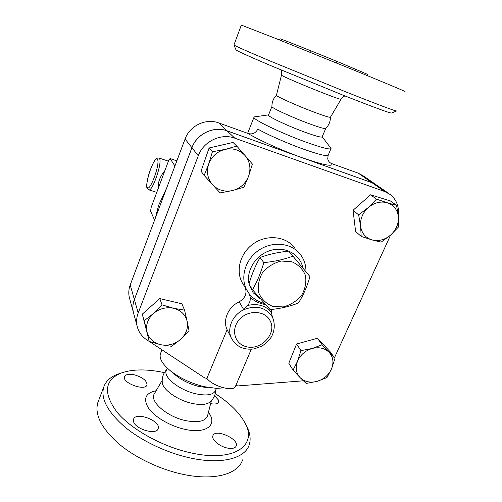 <?xml version="1.0" encoding="UTF-8"?>
<svg xmlns="http://www.w3.org/2000/svg" width="502" height="502" viewBox="0 0 502 502"><rect width="100%" height="100%" fill="white"/><g stroke="black" fill="none" stroke-linecap="round" stroke-linejoin="round"><path stroke-width="0.75" d="M292.936 256.145L288.732 251.138C278.378 252.148 268.821 254.269 260.061 257.488C255.537 265.32 251.828 274.211 248.942 284.176L252.481 289.717C257.037 281.967 260.814 272.944 263.814 262.634C274.475 261.592 284.182 259.427 292.936 256.145L309.966 276.596C307.055 286.686 303.221 295.471 298.458 302.963C289.949 306.433 280.486 308.642 270.082 309.59L252.481 289.717M291.863 261.749L281.189 261.021C273.747 262.922 267.51 266.832 262.471 272.749C258.756 279.419 257.545 286.19 258.831 293.061C261.642 299.311 266.28 303.754 272.749 306.383L283.253 306.923C290.495 305.015 296.588 301.187 301.533 295.452C305.247 288.983 306.565 282.319 305.473 275.472C302.863 269.154 298.326 264.579 291.863 261.749M260.061 257.488L263.814 262.634M280.028 38.83L280.041 38.798C279.57 38.271 312.878 51.511 340.375 62.819L367.602 74.378M233.938 44.979L236.04 49.955C237.841 51.329 249.444 56.569 270.86 65.674L343.362 95.305C374.423 107.522 390.493 113.433 391.573 113.032L396.574 110.955C395.695 111.293 378.985 105.025 346.443 92.136L270.308 61.062C247.856 51.599 235.727 46.24 233.938 44.979L241.343 25.1L277.38 39.118L355.472 70.744C389.194 84.593 405.71 91.546 405.026 91.596M276.451 95.185L276.42 95.292C276.006 96.246 295.929 105.244 312.771 111.632C324.085 115.906 329.983 117.75 330.467 117.167L341.015 99.296C340.676 99.622 334.282 97.357 321.845 92.506C303.29 85.24 281.107 75.683 281.471 75.156L281.484 75.093M271.915 106.493L271.921 106.662C271.896 108.049 291.424 117.079 307.971 123.241C318.99 127.32 324.913 129.045 325.742 128.43C328.823 125.343 330.385 121.609 330.441 117.242M98.474 400.941L97.821 402.642C94.451 414.432 101.297 428.03 118.359 443.435C135.302 457.862 161.148 470.079 184.88 474.723C215.333 480.834 238.419 473.719 242.573 459.882M133.476 421.172L133.545 419.308C135.596 411.245 161.23 420.914 158.168 428.57C156.712 435.623 134.461 429.009 133.476 421.172M134.41 374.825C142.763 377.378 146.96 380.723 146.998 384.865C145.549 391.554 121.81 382.919 124.49 376.657C125.657 374.316 128.964 373.701 134.41 374.825M214.58 395.689L218.408 399.956L218.577 401.976C217.717 403.909 215.069 404.468 210.639 403.652M227.4 448.06C219.493 446.542 211.286 439.532 212.873 435.805C214.787 428.288 239.14 438.798 236.247 445.914C235.231 448.236 232.282 448.951 227.4 448.06M133.777 313.825L133.432 312.545C132.428 308.222 132.735 303.867 134.36 299.493L191.921 147.701C196.834 133.821 213.789 125.713 227.048 130.821L372.032 182.728L376.764 185.156M375.86 184.56L363.68 176.133L358.328 173.203L331.816 163.652C329.626 162.805 328.264 161.192 327.731 158.82L327.724 158.783M303.346 380.811L237.942 385.919L235.865 385.417M120.995 373.086L117.073 374.423C110.139 377.19 105.684 381.42 103.726 387.124C100.513 398.5 107.547 411.784 124.835 426.976C141.978 441.22 168.013 453.45 191.814 458.301C222.355 464.67 245.321 458.1 249.256 444.734C251.038 438.986 250.071 432.624 246.356 425.658L245.861 424.748M215.258 393.656C229.201 402.648 239.027 412.249 244.731 422.452C257.959 444.734 235.25 462.361 192.429 453.199C163.363 447.276 131.656 429.806 117.066 412.224C103.23 393.436 104.403 380.447 120.593 373.25C132.02 369.045 146.622 368.844 164.392 372.628M162.209 381.928L162.246 382.461C162.604 389.571 177.601 400.301 191.977 403.388C201.038 405.283 207.213 404.687 210.501 401.6C213.833 398.393 215.603 394.465 215.81 389.797M166.451 370.125L166.2 370.758C163.345 377.366 179.616 390.267 195.943 393.813C207 396.059 213.545 394.905 215.578 390.355L216.406 388.385M164.932 170.492C160.012 176.478 157.791 182.421 158.281 188.325M390.606 235.074L381.118 242.159L371.894 239.893C378.502 241.531 384.739 239.925 390.606 235.074C396.203 229.885 398.789 223.754 398.356 216.682L398.644 226.804L390.606 235.074M361.183 236.404L360.605 226.276C361.691 233.242 365.456 237.785 371.894 239.893L361.183 236.404L355.598 231.478L353.05 210.256L358.648 214.869L368.267 207.552C362.576 212.904 360.022 219.142 360.605 226.276L358.648 214.869M387.312 202.783L396.555 205.324L398.356 216.682C397.446 209.698 393.763 205.067 387.312 202.783C380.629 201.001 374.279 202.588 368.267 207.552L376.5 199.143L387.312 202.783M300.171 377.68L293.042 370.143L297.517 361.245C295.157 367.684 296.042 373.162 300.171 377.68C304.658 381.853 310.311 383.076 317.145 381.344L306.176 383.446L300.171 377.68M300.968 350.628L312.144 348.488C305.222 350.641 300.347 354.889 297.517 361.245L300.968 350.628L296.575 343.989L317.433 338.26L322.158 344.774L329.199 352.423C324.8 348.118 319.115 346.807 312.144 348.488L322.158 344.774M331.552 368.838L326.959 377.56L317.145 381.344C323.903 379.217 328.703 375.044 331.552 368.838C333.981 362.519 333.196 357.047 329.199 352.423L335.003 358.403L331.552 368.838M153.374 313.574L162.039 304.865L173.642 308.284C166.168 306.797 159.41 308.561 153.374 313.574C147.726 318.946 145.599 325.07 146.986 331.947L144.225 320.703L153.374 313.574M184.548 310.142L187.146 321.336C185.414 314.616 180.915 310.261 173.642 308.284L184.548 310.142L181.925 303.817L159.787 298.571L162.039 304.865M189.072 330.837L180.626 339.39C186.186 334.175 188.357 328.157 187.146 321.336L189.072 330.837M160.734 344.717L149.245 341.442L146.986 331.947C148.906 338.649 153.493 342.904 160.734 344.717C168.114 346.06 174.74 344.29 180.626 339.39L171.584 346.298L160.734 344.717M353.05 210.256L370.583 194.795L390.343 200.913L396.555 205.324M370.583 194.795L376.5 199.143M317.433 338.26L330.121 351.739L335.003 358.403M296.575 343.989L288.807 363.235L293.042 370.143M144.225 320.703L142.292 314.145L149.245 341.442M142.292 314.145L159.787 298.571M251.314 349.235L235.601 386.032C234.591 392.231 213.093 386.609 206.887 378.408L227.124 329.707L228.297 332.023M245.101 155.595L252.374 164.028L248.622 176.152C251.138 168.496 249.965 161.644 245.101 155.595C239.78 149.897 233.097 147.826 225.059 149.383L236.787 146.113L245.101 155.595M243.953 187.171L232.501 190.559C240.245 188.432 245.616 183.625 248.622 176.152L243.953 187.171M220.121 192.893L212.591 184.736C218.019 190.245 224.658 192.191 232.501 190.559L220.121 192.893M208.663 164.123L212.415 151.761L225.059 149.383C217.109 151.529 211.643 156.436 208.663 164.123C206.253 171.948 207.558 178.819 212.591 184.736L204.17 175.411L208.663 164.123M204.17 175.411L201.032 171.213L209.102 147.977L212.415 151.761M209.102 147.977L233.041 142.449L236.787 146.113M272.417 317.22L271.337 312.087C265.414 305.48 257.526 303.271 247.681 305.461L243.759 309.715C232.52 314.917 226.672 328.528 231.372 338.11L231.924 339.214M227.124 329.707L227.111 329.676C222.493 320.251 228.19 306.904 239.19 301.821C245.045 298.357 247.103 293.695 245.378 287.834M271.965 309.389L271.337 312.087M247.681 305.461C249.619 303.026 250.498 300.378 250.31 297.51C254.552 301.275 259.59 303.622 265.439 304.557M249.463 294.203L250.31 297.51M243.533 284.872L242.34 282.952C235.275 270.603 240.389 252.487 253.855 243.445C267.227 234.265 285.776 236.316 294.429 247.586M388.642 193.414L377.642 185.796L372.107 182.778L227.086 130.865C213.833 125.751 196.872 133.865 191.959 147.745L134.379 299.575C132.76 303.942 132.446 308.297 133.45 312.627L133.796 313.907M206.887 378.408L204.596 377.855L146.678 339.76C141.777 336.459 138.615 332.023 137.203 326.438C136.174 321.983 136.5 317.49 138.194 312.972L198.296 155.771C203.435 141.369 221.075 132.917 234.81 138.188L384.708 191.532L390.405 194.632C396.668 199.859 399.278 206.855 398.249 215.628M390.587 235.093L334.483 357.688M154.578 220.14L150.569 211.066L151.215 207.257L168.553 160.791L170.046 158.519L174.922 166.011M160.728 352.969L160.395 353.803C159.197 358.102 161.958 363.285 168.672 369.353C178.16 377.284 189.863 383.039 203.781 386.615L216.632 388.391L223.559 387.845M330.95 148.718L328.27 155.011C327.505 156.674 318.958 154.622 302.631 148.849C286.504 143.039 267.001 134.404 257.859 129.089C255.681 133.174 252.45 134.649 248.164 133.519L218.69 122.902C205.964 117.97 189.737 125.707 185.069 139.023L130.219 284.948C128.669 289.158 128.38 293.356 129.353 297.542L129.685 298.778M254.721 116.834L253.974 117.299C252.625 119.369 280.988 133.08 305.498 141.953C321.832 147.801 330.354 149.972 331.063 148.454L322.215 136.757M155.344 218.106L158.588 205.4L166.639 188.062M268.539 114.964L268.488 115.102C267.704 116.433 287.433 125.789 304.344 131.995C315.733 136.142 321.682 137.749 322.196 136.814L325.691 128.493M169.814 370.319L174.909 374.643C181.435 380.108 189.461 384.061 198.974 386.49L207.834 387.713M372.032 182.728L358.328 173.203M248.164 133.519C258.229 139.826 282.231 150.625 302.041 157.672C323.313 165.026 333.234 167.022 331.816 163.652M156.128 390.732C145.404 392.978 142.901 398.852 148.623 408.333C154.804 417.131 170.398 426.223 184.968 429.342C206.554 434.28 218.044 424.579 208.424 412.368M211.392 400.696L207.69 415.254C205.927 421.203 198.648 423.01 185.853 420.67C167.292 416.924 149.514 401.556 154.183 394.057L154.56 393.411M157.515 159.404C160.351 164.028 149.615 192.969 147.205 187.334C144.708 182.282 154.817 154.773 157.515 159.404M159.46 158.475L158.921 157.992C156.135 158.619 155.72 156.003 149.27 172.525C145.015 189.505 146.841 187.635 148.736 189.812C152.37 192.09 162.592 162.315 159.46 158.475M272.668 317.741L271.915 316.31C265.294 307.136 255.907 304.94 243.759 309.715L239.19 301.821M246.049 346.593C234.227 343.751 230.569 328.578 239.761 319.109C248.678 309.414 265.652 310.65 270.296 321.123C277.029 333.805 260.5 351.067 246.049 346.593M260.469 298.985L253.077 292.66L249.218 284.609M305.963 271.777C306.069 265.225 304.174 259.408 300.284 254.319C291.48 242.855 272.548 240.803 258.869 250.191C245.095 259.44 239.83 277.92 247.022 290.482L248.936 293.413M249.042 283.856C245.911 270.39 256.183 254.458 270.867 250.341C285.512 246.024 300.478 254.545 302.863 268.055M227.086 130.865L234.81 138.188M191.959 147.745L198.296 155.771M372.107 182.778L384.708 191.532M134.379 299.575L138.194 312.972M170.153 158.613L176.861 160.866M134.36 299.493L130.219 284.948M227.048 130.821L218.69 122.902M191.921 147.701L185.069 139.023M336.208 62.875L336.641 61.821M310.5 52.44L310.926 51.373M279.118 39.815L280.041 38.798M345.087 95.989C344.24 95.976 342.885 97.081 341.015 99.296M276.42 95.292L281.465 75.156C281.722 72.194 281.547 70.449 280.944 69.916M271.921 106.662C271.852 102.232 273.352 98.417 276.426 95.223M120.593 373.25L117.073 374.423M245.453 423.876L246.356 425.658M97.821 402.642L103.726 387.124M162.19 380.372L154.183 394.057M166.689 369.528C163.388 373.181 161.901 377.498 162.246 382.461M168.415 161.173L158.921 157.992M156.768 192.379L148.736 189.812M227.111 329.676L231.372 338.11C236.122 346.625 243.69 350.22 254.056 348.903L261.718 346.198C265.464 343.908 268.689 340.82 271.4 336.924C274.719 330.529 275.152 324.16 272.705 317.816L271.915 316.31M242.34 282.952L248.998 293.501C252.926 298.539 258.072 301.859 264.435 303.446M133.45 312.627L137.203 326.438M176.873 160.822L170.046 158.519M160.395 353.803L161.977 349.819M327.731 158.82L328.145 155.306M247.63 133.325L253.974 117.299M158.588 205.4L155.953 216.481M268.576 114.87L254.614 116.847M268.488 115.102L271.902 106.568M166.2 370.758L167.273 368.079M133.432 312.545L129.353 297.542"/></g></svg>
